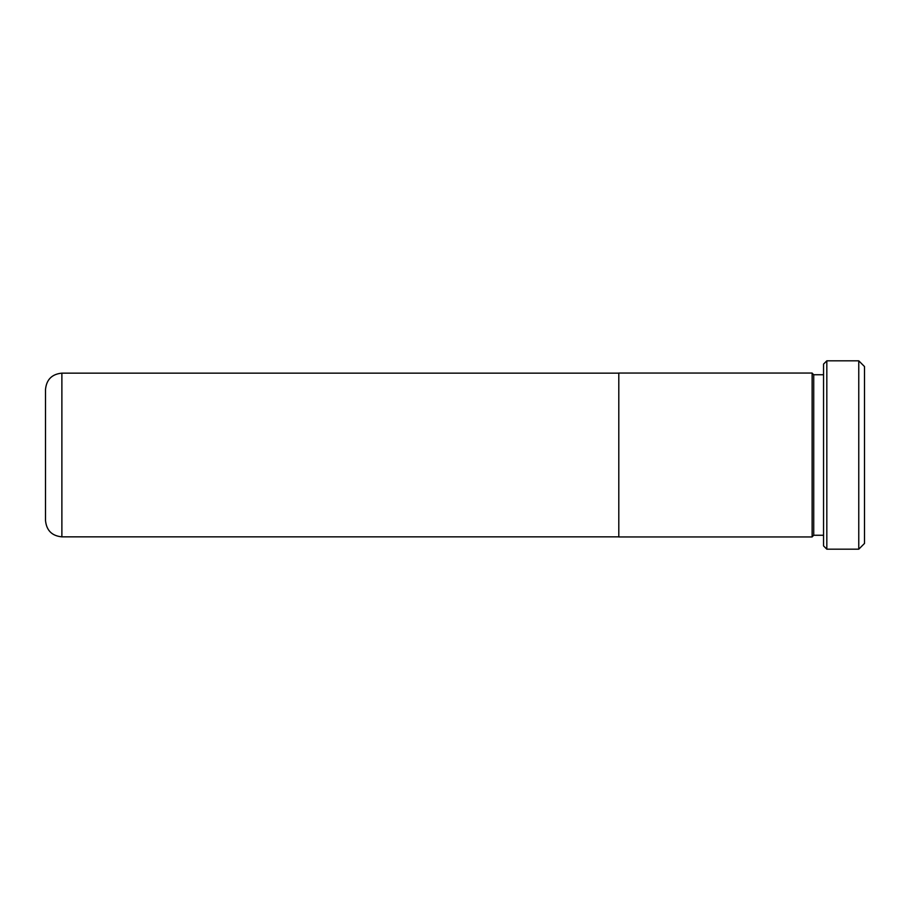 <?xml version="1.0" encoding="UTF-8"?>
<svg xmlns="http://www.w3.org/2000/svg" width="910" height="910" viewBox="0 0 910 910"><rect width="100%" height="100%" fill="white"/><g stroke="black" fill="none" stroke-linecap="round" stroke-linejoin="round"><path stroke-width="1.36" d="M45.5 520.475L45.5 389.525C46.467 379.572 51.927 374.112 61.88 373.146L61.88 536.854C51.927 535.888 46.467 530.428 45.5 520.475M618.8 455L618.8 536.957L812.13 536.957L812.13 373.043L618.8 373.043L618.8 455M858.767 360.815L864.5 366.548L864.5 543.452L858.767 549.185L858.767 360.815L826.826 360.815L826.826 549.185L823.55 545.909L823.55 364.091L826.826 360.815M812.13 373.146L813.722 374.738L813.722 535.262L823.55 535.262M618.8 536.854L61.88 536.854M813.722 535.262L812.13 536.854M858.767 549.185L826.826 549.185M813.722 374.738L823.55 374.738M618.8 373.146L61.88 373.146"/></g></svg>
